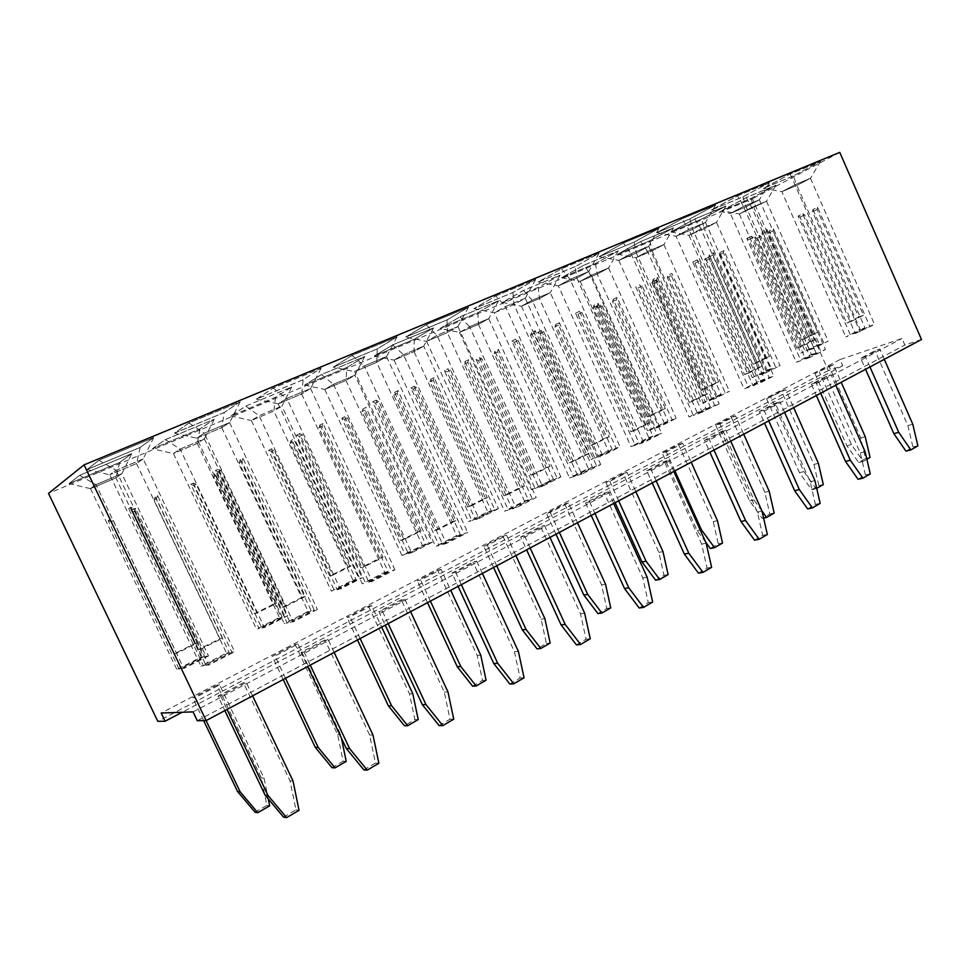 <?xml version="1.0" encoding="UTF-8"?>
<svg xmlns="http://www.w3.org/2000/svg" width="970" height="970" viewBox="0 0 970 970"><rect width="100%" height="100%" fill="white"/><g stroke="black" fill="none" stroke-linecap="round" stroke-linejoin="round"><path stroke-width="0.73" stroke-dasharray="4.85 3.64" d="M921.5 339.5L904.852 345.041L901.991 338.518L840.056 359.555L842.772 365.738L828.283 370.564L752.417 198.765L48.5 493.415M828.283 370.564L157.795 721.34M839.765 152.375L752.417 198.765M842.772 365.738L182.19 712.271M152.375 448.746L165.349 439.604L214.237 419.234L199.978 428.849L152.375 448.746L165.373 439.64L214.249 419.27L199.99 428.885L152.399 448.795L173.351 453.548L180.105 449.098L204.403 438.828L197.31 443.399L173.351 453.548M224.264 412.468L174.479 433.166L188.968 422.956L240.148 401.762L224.276 412.517L174.503 433.214L188.98 422.993L240.172 401.798L224.276 412.517L221.754 427.624L196.692 438.185L204.233 433.214L229.66 422.532L221.754 427.624M333.316 367.133L352.061 355.42L397.045 336.796L377.257 348.873L333.316 367.133L352.074 355.457L397.07 336.832L377.281 348.909L333.341 367.181L354.608 371.668L364.223 365.933L386.593 356.536L376.712 362.356L354.608 371.668M346.86 367.436L304.58 385.102L321.47 374.541L364.732 356.524L346.872 367.472L304.604 385.151L321.494 374.59L364.744 356.56L346.872 367.472L345.999 380.446L324.732 389.455L333.401 384.29L354.923 375.196L345.999 380.446M245.822 406.066L291.764 386.933L275.577 397.239L230.751 415.972L245.822 406.066L291.776 386.969L275.589 397.276L230.775 416.021L245.834 406.115L259.087 415.706L281.93 406.054L273.867 410.989L251.303 420.543L259.087 415.706L281.882 406.078L273.843 411.001L251.363 420.519L259.111 415.693L340.276 589.008L362.137 577.902L359.033 578.666L293.789 439.01L291.036 440.489L355.978 579.429L352.947 580.169L331.34 591.13L334.286 590.427L268.617 450.31L271.285 448.867L274.098 450.007L332.722 575.186L350.922 566.068L292.843 441.774L293.789 439.01M303.125 379.694L256.407 399.106L273.164 388.085L321.106 368.236L303.149 379.731L256.419 399.155L273.188 388.133L321.131 368.273L303.149 379.731L301.658 393.965L278.147 403.872L286.805 398.5L310.618 388.473L301.658 393.965M405.678 337.063L426.133 324.756L468.437 307.235L447.073 319.845L405.678 337.063L426.145 324.792L468.449 307.272L447.097 319.894L405.702 337.099L426.521 341.367L436.973 335.341L458.022 326.49L447.34 332.601L426.521 341.367M414.19 339.282L374.25 355.978L392.729 344.847L433.529 327.848L414.202 339.318L374.262 356.014L392.753 344.896L433.554 327.884L414.202 339.318L414.093 351.625L394.002 360.125L403.459 354.68L423.757 346.096L414.093 351.625L394.05 360.112L403.471 354.668L423.708 346.12L414.069 351.625L487.752 511.82L468.498 521.581L471.941 520.587L410.843 388L414.044 386.327L416.579 387.454L471.129 505.879L487.328 497.755L433.263 380.131L434.063 377.56L494.809 509.735L498.386 508.68L423.708 346.12M440.089 328.454L459.962 316.838L498.519 300.773L477.895 312.643L440.089 328.454L459.986 316.875L498.531 300.809L477.907 312.679L440.101 328.478L459.465 332.419L469.601 326.72L488.783 318.609L478.465 324.368L459.465 332.419M495.803 295.898L535.658 279.396L512.936 292.467L473.869 308.715L495.803 295.898L535.67 279.433L512.96 292.503L473.893 308.751L495.815 295.935L505.467 306.544L525.303 298.202L513.93 304.556L494.3 312.825L505.467 306.544L525.255 298.226L513.918 304.556L494.348 312.801L505.479 306.544L581.757 474.209L600.721 464.509L596.562 465.806L535.185 330.625L531.342 332.577L530.578 335.171L584.971 454.869L569.22 462.811L514.342 342.277L511.845 341.1L573.597 476.719L569.584 477.955L494.348 312.801M721.644 210.72L746.245 197.54L775.915 185.185L750.938 198.474L721.644 210.72L746.269 197.577L775.927 185.209L750.95 198.51L721.668 210.757L739.285 213.958L751.726 207.459L766.518 201.202L739.285 213.958M701.649 219.087L670.9 231.939L694.799 218.977L725.984 205.992L701.662 219.111L670.925 231.975L694.823 219.014L725.996 206.016L701.662 219.111L704.305 228.762L688.87 235.298L700.958 228.908L716.515 222.336L704.305 228.762L688.918 235.273L700.97 228.908L716.466 222.36L704.305 228.762L767.137 370.164L752.32 377.682L756.539 376.19L704.535 259.317L708.597 257.305L710.61 258.384L757 362.707L769.452 356.475L723.402 252.77L723.947 250.587L775.697 367.133L780.025 365.605L716.466 222.36M538.241 287.411L502.411 302.385L523.509 290.357L559.993 275.153L538.253 287.447L502.436 302.422L523.533 290.394L560.005 275.189L538.253 287.447L539.429 298.566L521.423 306.193L532.142 300.276L550.317 292.6L539.429 298.566L521.472 306.168L532.154 300.276L550.269 292.613L539.417 298.566L608.348 450.674L591.082 459.428L594.901 458.204L537.78 332.383L541.393 330.54L543.709 331.655L594.683 444.005L609.196 436.73L558.635 325.095L559.326 322.695L616.132 448.14L620.072 446.855L550.269 292.613M583.661 265.295L618.229 250.89L595.495 263.464L561.497 277.687L583.661 265.295L618.242 250.927L595.519 263.5L561.521 277.723L583.673 265.331L591.397 275.225L608.614 267.95L597.229 274.098L580.145 281.324L591.397 275.225L608.566 267.975L597.217 274.098L580.193 281.3L591.397 275.225L659.648 426.751L676.175 418.361L672.077 419.743L617.065 297.402L613.222 299.318L668.015 421.101L647.608 430.765L651.585 429.443L596.271 306.75L600.054 304.847L602.261 305.95L651.61 415.487L665.384 408.588L616.423 299.73L617.065 297.402M640.673 241.53L673.483 227.865L649.9 240.718L617.587 254.225L640.673 241.53L673.495 227.901L649.912 240.754L617.599 254.261L640.697 241.566L647.584 251.472L663.941 244.561L652.119 250.854L635.884 257.729L647.584 251.472L663.892 244.585L652.107 250.854L635.932 257.705L647.596 251.472L713.726 399.288L729.416 391.31L725.196 392.777L671.858 273.394L667.881 275.371L721.013 394.22L701.286 403.556L705.396 402.15L651.779 282.428L655.72 280.475L657.818 281.555L705.651 388.424L718.734 381.877L671.276 275.65L671.858 273.394M682.043 218.783L715.69 204.852L689.912 218.905L656.775 232.679L682.043 218.783L715.714 204.888L689.925 218.941L656.787 232.715L682.055 218.82L688.797 229.441L705.566 222.397L692.641 229.284L675.993 236.292L688.797 229.441L705.517 222.421L692.641 229.284L676.041 236.268L688.809 229.441L757.691 384.205L773.745 375.996L769.125 377.585L713.605 252.673L709.264 254.831L708.67 257.171L757.885 367.812L744.523 374.529L694.92 263.185L692.75 262.046L748.573 387.333L744.075 388.873L676.041 236.268M623.431 243.046L658.982 228.326L634.077 242.112L599.12 256.65L623.431 243.046L659.006 228.362L634.101 242.148L599.145 256.686L623.455 243.082L631.07 253.728L648.784 246.271L636.296 253.012L618.739 260.409L631.07 253.728M575.174 266.604L538.253 281.955L561.46 268.714L599.072 253.146L575.198 266.641L538.265 281.991L561.472 268.751L599.084 253.182L575.198 266.641L576.823 278.063L558.259 285.883L570.057 279.384L588.79 271.503L576.823 278.063M793.278 175.934L763.354 188.374L790.162 174.018L820.45 161.469L793.29 175.97L763.378 188.41L790.174 174.054L820.462 161.505L793.29 175.97L796.867 185.379L781.856 191.696L795.4 184.615L810.508 178.262L796.867 185.379L781.905 191.672L795.4 184.615L810.459 178.286L796.867 185.379L860.232 329.582L845.84 336.929L850.544 335.232L798.092 216.019L802.639 213.776L855.297 333.534L874.552 324.416L869.738 326.15L817.564 207.265L812.981 209.508L812.484 211.702L858.741 317.02L846.689 323.095L800.08 217.135L798.092 216.019M737.539 195.807L769.44 182.59L742.911 196.874L711.434 209.956L737.539 195.807L769.452 182.627L742.923 196.91L711.459 209.993L737.552 195.843L743.493 206.44L759.401 199.759L746.1 206.768L730.301 213.412L743.493 206.44L759.352 199.784L746.088 206.768L730.349 213.4L743.505 206.44L810.217 357.324L825.446 349.539L820.729 351.201L766.93 229.381L762.456 231.587L761.911 233.843L809.598 341.767L796.928 348.145L748.864 239.566L746.791 238.438L800.88 360.61L796.273 362.234L730.349 213.4M131.702 453.62L119.662 462.435L69.016 483.606L79.588 475.336L131.702 453.62L119.674 462.472L69.04 483.642L79.613 475.385L131.726 453.669L121.893 473.7L115.927 477.846L90.416 488.65L96.006 484.648L121.893 473.7M153.672 437.567L140.189 447.412L87.045 469.516L98.891 460.253L153.672 437.567L140.213 447.461L87.057 469.553L98.916 460.289L153.696 437.603L143.184 458.883L136.515 463.527L109.731 474.803L116 470.317L143.184 458.883M197.286 720.734L904.852 345.041M193.054 711.883L901.991 338.518M840.056 359.555L161.19 713.023M332.007 767.67L343.15 761.22L337.645 734.617L295.135 644.468L272.255 656.399L274.983 656.023L297.972 644.031L340.688 734.654L341.416 738.121M371.631 605.62L368.503 606.238L346.957 617.466L350 616.896L371.631 605.62L381.659 627.081M472.62 686.19L482.514 680.455L477.179 655.465L437.652 570.202L417.33 580.787L420.64 580.06L441.035 569.414L450.711 590.306M301.015 652.434L304.071 652.01L328.054 639.4L324.889 639.885L301.015 652.434L307.648 666.511M388.182 623.613L382.241 610.894L404.732 599.06L401.265 599.739L378.858 611.524L385.236 625.177M451.947 573.1L455.609 572.288L476.755 561.169L473.008 562.03L451.947 573.1L458.082 586.377M656.132 480.865L650.991 469.492L668.742 460.168L664.401 461.441L646.699 470.741L652.228 482.951M585.516 502.896L589.627 501.781L608.408 491.899L604.237 493.051L585.516 502.896L591.227 515.446M655.599 580.169L663.989 575.307L658.872 552.403L623.152 473.53L605.935 482.502L609.839 481.375L627.105 472.378L635.847 491.681M568.468 502.957L564.673 504L546.51 513.47L550.245 512.463L568.468 502.957L577.502 522.757M506.534 535.258L502.945 536.18L483.739 546.183L487.279 545.298L506.534 535.258L515.882 555.58M530.129 548.001L524.612 535.986L544.522 525.51L540.557 526.528L520.708 536.956L526.625 549.857M713.981 450.056L709.009 438.974L725.803 430.146L721.304 431.529L704.559 440.332L709.894 452.226M682.698 443.375L678.6 444.636L662.268 453.148L666.329 451.911L682.698 443.375L691.173 462.205M217.947 696.096L220.614 695.914L246.234 682.431L243.446 682.686L217.947 696.096L224.858 710.622M255.061 812.254L266.908 805.391L261.33 777.904L217.159 685.111L192.8 697.806L195.188 697.648L219.656 684.881L264.058 778.182L268.266 798.88M820.681 393.214L816.012 382.689L831.12 374.735L826.391 376.287L811.32 384.217L816.328 395.53M766.591 398.779L799.462 472.657L811.623 489.753L818.826 485.582L813.939 464.448L781.359 391.08L766.591 398.779L785.688 389.661L793.654 407.606M715.751 425.272L749.628 500.932L762.238 518.368L769.804 513.991L764.845 492.299L731.271 417.185L715.751 425.272L719.934 423.951L735.49 415.839L743.711 434.22M759.352 411.522L763.936 410.08L779.844 401.713L775.236 403.18L759.352 411.522L764.53 423.126M814.982 373.559L846.907 445.751L858.656 462.508L865.519 458.531L860.705 437.919L829.047 366.224L814.982 373.559L833.472 364.732L841.208 382.277M869.981 366.939L865.47 356.669L879.814 349.115L875.001 350.74L860.681 358.269L865.543 369.315M165.349 439.604L180.105 449.098L204.343 438.852L197.286 443.399L173.4 453.524L180.141 449.086L264.47 627.517L287.702 615.72L284.901 616.302L217.147 472.584L214.722 473.93L282.137 616.884L279.396 617.466L256.444 629.106L259.099 628.584L190.896 484.357L193.224 483.06L196.195 484.2L257.086 613.064L276.438 603.376L216.116 475.458L217.147 472.584M214.237 419.234L204.403 438.828M174.479 433.166L196.692 438.185M240.148 401.762L229.66 422.532M397.045 336.796L386.593 356.536M304.58 385.102L324.732 389.455M321.47 374.541L333.401 384.29M291.764 386.933L281.93 406.054L362.137 577.902M230.751 415.972L251.303 420.543M275.577 397.239L273.867 410.989L352.947 580.169M256.407 399.106L278.147 403.872M321.106 368.236L310.618 388.473M273.164 388.085L286.805 398.5L310.57 388.509L301.634 393.978L278.196 403.847L286.829 398.488L372.201 581.43L394.935 569.79L391.504 570.639L322.925 423.344L319.87 424.993L318.887 427.879L379.634 558.271L360.767 567.765L299.439 436.403L296.505 435.203L365.544 583.006L362.259 583.782L278.196 403.847M447.073 319.845L447.34 332.601L426.582 341.343L436.997 335.341L457.973 326.514L447.328 332.601L524.455 500.981L504.545 511.154L508.353 510.05L444.345 370.588L447.885 368.758L512.208 508.935L516.088 507.807L536.204 497.525L532.239 498.689L468.631 359.7L465.018 361.567L464.193 364.247L520.55 487.304L503.854 495.718L446.976 371.789L444.345 370.588M392.729 344.847L403.459 354.68L478.937 518.562L498.386 508.68M459.962 316.838L469.601 326.72L488.734 318.633L478.452 324.38L459.513 332.395L469.613 326.72L542.509 486.261L560.903 476.925L557.132 478.101L498.422 349.37L494.93 351.152L553.385 479.265L531.463 489.656L535.113 488.541L476.064 359.421L479.483 357.663L481.908 358.779L534.603 474.087L549.929 466.412L497.671 351.855L498.422 349.37M477.895 312.643L478.465 324.368M498.519 300.773L488.783 318.609M473.869 308.715L494.3 312.825M512.936 292.467L513.93 304.556L588.366 468.364L569.584 477.955M746.245 197.54L751.726 207.459L766.482 201.214L739.334 213.933L751.726 207.459L813.988 348.351L828.186 341.137L823.76 342.737L773.514 228.871L769.307 230.933L819.371 344.314L800.893 353.044L805.221 351.492L754.721 237.323L758.904 235.273L760.832 236.34L805.876 338.239L817.722 332.298L773.005 230.993L773.514 228.871M670.9 231.939L688.87 235.298M694.799 218.977L700.958 228.908L765.1 373.183L780.025 365.605M502.411 302.385L521.423 306.193M523.509 290.357L532.142 300.276L602.661 455.706L620.072 446.855M618.229 250.89L608.614 267.95M561.497 277.687L580.145 281.324M617.587 254.225L635.884 257.729M715.69 204.852L705.566 222.397M656.775 232.679L675.993 236.292M658.982 228.326L648.784 246.271M599.12 256.65L618.739 260.409M538.253 281.955L558.259 285.883M561.46 268.714L570.057 279.384L588.729 271.527L576.811 278.063L558.308 285.859L570.069 279.384L643.716 442.514L661.625 433.347L657.296 434.766L597.993 303.186L593.955 305.223L593.264 307.708L645.814 424.242L630.924 431.735L577.926 314.438L575.549 313.262L635.192 445.254L630.985 446.6L558.308 285.859M763.354 188.374L781.856 191.696L845.84 336.929M820.45 161.469L810.508 178.262M790.162 174.018L860.087 331.813M711.434 209.956L730.301 213.412M742.911 196.874L746.1 206.768L811.405 354.499L796.273 362.234M69.016 483.606L90.416 488.65M140.189 447.412L136.515 463.527M98.891 460.253L116 470.317M283.191 679.546L272.255 656.399M295.135 644.468L297.972 644.031M285.519 678.297L274.983 656.023M360.137 638.551L350 616.896M368.503 606.238L409.473 693.877L414.893 719.643L404.405 725.718M357.493 639.957L346.957 617.466M427.491 602.673L417.33 580.787M437.652 570.202L441.035 569.414M430.413 601.109L420.64 580.06M363.859 769.889L375.451 763.075L369.606 735.005L324.889 639.885M304.071 652.01L310.254 665.129M334.153 652.398L328.054 639.4M410.601 611.67L404.732 599.06M382.241 610.894L378.858 611.524M439.131 725.621L450.019 719.219L444.272 692.083L401.265 599.739M509.856 684.044L520.09 678.018L514.427 651.743L473.008 562.03M455.609 572.288L461.32 584.643M482.405 573.415L476.755 561.169M673.823 471.444L668.742 460.168M650.991 469.492L646.699 470.741M698.461 573.137L707.069 568.068L701.674 544.097L664.401 461.441M639.181 607.996L648.287 602.637L642.795 577.938L604.237 493.051M589.627 501.781L594.949 513.457M613.67 503.491L608.408 491.899M615.113 502.727L605.935 482.502M623.152 473.53L627.105 472.378M618.666 500.823L609.839 481.375M559.375 532.421L550.245 512.463M564.673 504L601.594 584.898L606.771 608.457L597.932 613.586M556.004 534.215L546.51 513.47M496.713 565.789L487.279 545.298M502.945 536.18L541.114 619.199L546.377 643.449L537.028 648.869M493.56 567.474L483.739 546.183M549.978 537.428L544.522 525.51M524.612 535.986L520.708 536.956M576.422 644.904L586.062 639.23L580.496 613.767L540.557 526.528M730.713 441.132L725.803 430.146M709.009 438.974L704.559 440.332M754.539 540.157L762.687 535.367L757.376 512.075L721.304 431.529M674.877 470.886L666.329 451.911M678.6 444.636L713.217 521.581L718.261 543.855L710.295 548.474M705.748 542.279L697.212 530.663L662.268 453.148M283.555 817.104L295.947 809.829L290.006 780.777L243.446 682.686M220.614 695.914L227.065 709.446M252.6 695.842L246.234 682.431M203.7 720.637L192.8 697.806M217.159 685.111L219.656 684.881M206.137 720.589L195.188 697.648M835.74 385.187L831.12 374.735M816.012 382.689L811.32 384.217M858.062 479.289L865.398 474.973L860.257 452.917L826.391 376.287M781.359 391.08L785.688 389.661M816.716 488.383L816.097 488.747L803.9 471.578L770.895 397.373M731.271 417.185L735.49 415.839M762.02 511.117L753.957 499.938L719.934 423.951M807.658 508.923L815.382 504.376L810.156 481.726L775.236 403.18M763.936 410.08L768.749 420.883M784.609 412.42L779.844 401.713M829.047 366.224L833.472 364.732M866.877 459.283L863.203 461.405L851.43 444.575L819.383 372.092M884.3 359.324L879.814 349.115M865.47 356.669L860.681 358.269M905.944 451.123L912.928 447.024L907.859 425.551L875.001 350.74M199.99 428.885L197.31 443.399M188.98 422.993L204.233 433.214L229.599 422.556L221.73 427.637L196.74 438.161L204.258 433.202L293.158 621.867L317.408 609.463L314.292 610.118L242.936 458.289L240.233 459.792L239.166 462.799L302.349 597.18L282.246 607.305L218.42 471.893L215.316 470.68L287.156 623.043L284.21 623.625L196.74 438.161M352.074 355.457L364.223 365.933L386.545 356.56L376.7 362.356L354.656 371.643L364.247 365.933L446.37 543.479L467.734 532.554L464.012 533.573L398.015 390.546L394.657 392.304L393.759 395.093L452.226 521.714L434.499 530.638L375.475 403.096L372.698 401.907L439.131 545.419L435.566 546.365L354.656 371.643M377.281 348.909L376.712 362.356L456.7 535.573L435.566 546.365M364.744 356.56L354.923 375.196L345.975 380.458L324.78 389.431L333.425 384.29L354.874 375.22L432.244 542.291L428.885 543.2L365.969 407.388L362.938 408.988L425.563 544.121L401.895 555.349L405.108 554.488L341.804 418.24L344.762 416.688L347.43 417.815L403.944 539.526L421.101 530.929L365.096 410.055L365.969 407.388M426.145 324.792L436.973 335.341L516.088 507.807M468.449 307.272L458.022 326.49M374.262 356.014L394.002 360.125M433.554 327.884L423.757 346.096M535.67 279.433L525.303 298.202M750.95 198.51L753.993 207.725L815.018 345.89M775.927 185.209L766.518 201.202M725.996 206.016L716.515 222.336M560.005 275.189L550.317 292.6M595.519 263.5L597.229 274.098L664.001 422.459M673.495 227.901L663.941 244.561M649.912 240.754L652.119 250.854M689.925 218.941L692.641 229.284L760.019 380.737L744.075 388.873M634.101 242.148L636.296 253.012L618.787 260.384L631.082 253.716L648.736 246.295L636.296 253.012L705.881 408.37L689.064 416.954L693.429 415.499L635.75 286.95L639.909 284.877L697.83 414.032L719.206 403.884L714.72 405.399L657.381 277.238L653.174 279.336L652.531 281.749L703.359 395.263L689.27 402.356L638.018 288.114L635.75 286.95M599.084 253.182L588.79 271.503M769.452 182.627L759.401 199.759M119.674 462.472L115.927 477.846L90.465 488.625L96.042 484.636L121.832 473.724L115.903 477.858L201.239 657.09L176.831 669.47L179.123 669.154L108.191 520.599L110.144 519.459L113.272 520.599L176.625 653.356L197.225 643.049L134.503 511.287L135.618 508.292L206.064 656.326L208.526 655.938L121.832 473.724M79.613 475.385L96.006 484.648L183.779 668.512L208.526 655.938M87.057 469.553L109.731 474.803M337.645 734.617L340.688 734.654M343.15 761.22L346.229 761.389M409.473 693.877L412.783 693.708M414.893 719.643L418.24 719.607M477.179 655.465L480.732 655.114M482.514 680.455L486.103 680.225M373.001 735.054L369.606 735.005M378.882 763.269L375.451 763.075M453.742 719.182L450.019 719.219M447.958 691.889L444.272 692.083M518.368 651.355L514.427 651.743M524.067 677.763L520.09 678.018M711.604 567.317L707.069 568.068M706.172 543.224L701.674 544.097M647.148 577.211L642.795 577.938M652.664 602.03L648.287 602.637M658.872 552.403L662.983 551.603M663.989 575.307L668.124 574.604M601.594 584.898L605.535 584.231M606.771 608.457L610.748 607.899M541.114 619.199L544.885 618.678M546.377 643.449L550.172 643.049M590.257 638.781L586.062 639.23M584.643 613.185L580.496 613.767M767.355 534.482L762.687 535.367M762.008 511.069L757.376 512.075M713.217 521.581L717.461 520.672M697.212 530.663L700.231 530.032M718.261 543.855L722.517 543.042M293.061 781.08L290.006 780.777M299.027 810.302L295.947 809.829M261.33 777.904L264.058 778.182M266.908 805.391L269.672 805.815M870.284 473.857L865.398 474.973M865.107 451.717L860.257 452.917M813.939 464.448L818.401 463.333M818.826 485.582L823.312 484.563M811.623 489.753L816.097 488.747M799.462 472.657L803.9 471.578M764.845 492.299L769.198 491.281M769.804 513.991L774.181 513.069M762.238 518.368L763.608 518.089M749.628 500.932L753.957 499.938M814.921 480.611L810.156 481.726M820.171 503.369L815.382 504.376M860.705 437.919L865.24 436.73M865.519 458.531L870.078 457.416M858.656 462.508L863.203 461.405M846.907 445.751L851.43 444.575M917.887 445.824L912.928 447.024M912.794 424.254L907.859 425.551M143.136 458.919L136.491 463.539L109.792 474.779L116.036 470.304L143.136 458.919L234.655 651.804L231.903 652.228L157.552 495.585L155.248 496.931L154.084 500.071L219.923 638.696L198.438 649.5L131.92 509.771L128.634 508.559L203.506 665.784L200.948 666.135L109.792 474.779M173.4 453.524L256.444 629.106M193.224 483.06L261.767 628.051L264.47 627.517M197.286 443.399L279.396 617.466M204.343 438.852L287.702 615.72M229.599 422.556L317.408 609.463M221.73 427.637L308.157 611.403L284.21 623.625M240.233 459.792L311.2 610.76L308.157 611.403M242.936 458.289L241.869 461.32L305.392 596.453L285.204 606.626L221.027 470.438L217.91 469.225L290.139 622.461L293.158 621.867M217.91 469.225L215.316 470.68M386.545 356.56L467.734 532.554M394.657 392.304L460.338 534.579L456.7 535.573M398.015 390.546L397.118 393.347L455.876 520.635L438.076 529.608L378.761 401.386L375.972 400.173L442.732 544.449L446.37 543.479M375.972 400.173L372.698 401.907M324.78 389.431L401.895 555.349M333.425 384.29L411.644 552.755L432.244 542.291M344.762 416.688L408.358 553.627L411.644 552.755M345.975 380.458L422.277 545.019M251.363 420.519L331.34 591.13M271.285 448.867L337.269 589.724L340.276 589.008M310.57 388.509L394.935 569.79M301.634 393.978L384.726 572.312L362.259 583.782M319.87 424.993L388.097 571.488L384.726 572.312M322.925 423.344L321.943 426.254L382.992 557.35L364.053 566.892L302.41 434.815L299.463 433.602L368.855 582.218L372.201 581.43M299.463 433.602L296.505 435.203M457.973 326.514L536.204 497.525M465.018 361.567L528.335 499.841L524.455 500.981M426.582 341.343L504.545 511.154M394.05 360.112L468.498 521.581M414.044 386.327L475.421 519.58L478.937 518.562M410.843 388L413.365 389.115L467.661 506.946L483.812 498.871L429.989 381.816L430.789 379.258L491.269 510.778L487.752 511.82M430.789 379.258L434.063 377.56M459.513 332.395L531.463 489.656M479.483 357.663L538.799 487.413L542.509 486.261M478.452 324.38L549.687 480.417M488.734 318.633L560.903 476.925M525.255 298.226L600.721 464.509M531.342 332.577L592.44 467.091L588.366 468.364M535.185 330.625L534.421 333.219L589.057 453.524L573.258 461.49L518.125 340.349L515.628 339.173L577.659 475.47L581.757 474.209M515.628 339.173L511.845 341.1M739.334 213.933L800.893 353.044M758.904 235.273L809.586 349.928L813.988 348.351M766.482 201.214L828.186 341.137M688.918 235.273L752.32 377.682M708.597 257.305L760.807 374.699L765.1 373.183M704.535 259.317L706.548 260.384L752.756 364.259L765.172 358.039L719.303 254.783L719.849 252.6L771.393 368.661L767.137 370.164M719.849 252.6L723.947 250.587M521.472 306.168L591.082 459.428M541.393 330.54L598.769 456.967L602.661 455.706M537.78 332.383L540.084 333.474L590.839 445.303L605.316 438.052L554.961 326.938L555.652 324.55L612.228 449.413L608.348 450.674M555.652 324.55L559.326 322.695M580.193 281.3L647.608 430.765M600.054 304.847L655.599 428.109L659.648 426.751M608.566 267.975L676.175 418.361M635.932 257.705L701.286 403.556M655.72 280.475L709.543 400.719L713.726 399.288M652.107 250.854L716.854 395.651M663.892 244.585L729.416 391.31M705.517 222.421L773.745 375.996M709.264 254.831L764.554 379.161L760.019 380.737M713.605 252.673L713.011 255.013L762.432 366.175L749.034 372.916L699.224 261.051L697.054 259.911L753.108 385.769L757.691 384.205M697.054 259.911L692.75 262.046M648.736 246.295L719.206 403.884M653.174 279.336L710.282 406.891L705.881 408.37M631.082 253.716L702.268 412.553M618.787 260.384L689.064 416.954M588.729 271.527L661.625 433.347M576.811 278.063L648.748 437.543L630.985 446.6M593.955 305.223L653.004 436.161L648.748 437.543M597.993 303.186L597.29 305.683L650.07 422.787L635.144 430.304L581.915 312.425L579.526 311.249L639.436 443.896L643.716 442.514M579.526 311.249L575.549 313.262M810.459 178.286L874.552 324.416M812.981 209.508L864.961 327.872L860.232 329.582M759.352 199.784L825.446 349.539M762.456 231.587L816.049 352.862L811.405 354.499M766.93 229.381L766.385 231.648L814.266 340.058L801.559 346.46L753.302 237.383L751.229 236.243L805.524 358.973L810.217 357.324M751.229 236.243L746.791 238.438M90.465 488.625L176.831 669.47M110.144 519.459L181.438 668.839L183.779 668.512M108.191 520.599L111.32 521.739L174.333 653.768L194.837 643.498L132.441 512.463L133.557 509.48L203.639 656.714L201.239 657.09M133.557 509.48L135.618 508.292M136.491 463.539L226.507 653.089L200.948 666.135M155.248 496.931L229.187 652.664L226.507 653.089M116.036 470.304L208.732 665.056L234.655 651.804M157.552 495.585L156.388 498.75L222.591 638.175L201.008 649.051L134.115 508.498L130.804 507.274L206.101 665.42L208.732 665.056M130.804 507.274L128.634 508.559M282.137 616.884L259.099 628.584M190.896 484.357L193.854 485.497L254.443 613.67L273.71 604.031L213.691 476.791L214.722 473.93M193.854 485.497L196.195 484.2M261.767 628.051L284.901 616.302M213.691 476.791L216.116 475.458M290.139 622.461L314.292 610.118M241.869 461.32L239.166 462.799M311.2 610.76L287.156 623.043M221.027 470.438L218.42 471.893M442.732 544.449L464.012 533.573M397.118 393.347L393.759 395.093M460.338 534.579L439.131 545.419M378.761 401.386L375.475 403.096M425.563 544.121L405.108 554.488M341.804 418.24L344.471 419.367L400.719 540.46L417.815 531.899L362.065 411.644L362.938 408.988M344.471 419.367L347.43 417.815M408.358 553.627L428.885 543.2M362.065 411.644L365.096 410.055M355.978 579.429L334.286 590.427M268.617 450.31L271.418 451.438L329.764 575.974L347.903 566.892L290.091 443.241L291.036 440.489M271.418 451.438L274.098 450.007M337.269 589.724L359.033 578.666M290.091 443.241L292.843 441.774M368.855 582.218L391.504 570.639M321.943 426.254L318.887 427.879M388.097 571.488L365.544 583.006M302.41 434.815L299.439 436.403M512.208 508.935L532.239 498.689M468.631 359.7L467.807 362.392L524.43 486.091L507.674 494.53L450.529 369.958L447.885 368.758M467.807 362.392L464.193 364.247M528.335 499.841L508.353 510.05M450.529 369.958L446.976 371.789M491.269 510.778L471.941 520.587M413.365 389.115L416.579 387.454M475.421 519.58L494.809 509.735M429.989 381.816L433.263 380.131M553.385 479.265L535.113 488.541M476.064 359.421L478.465 360.525L530.942 475.276L546.219 467.637L494.191 353.626L494.93 351.152M478.465 360.525L481.908 358.779M538.799 487.413L557.132 478.101M494.191 353.626L497.671 351.855M577.659 475.47L596.562 465.806M534.421 333.219L530.578 335.171M592.44 467.091L573.597 476.719M518.125 340.349L514.342 342.277M819.371 344.314L805.221 351.492M754.721 237.323L756.648 238.377L801.523 339.852L813.357 333.935L768.798 233.042L769.307 230.933M756.648 238.377L760.832 236.34M809.586 349.928L823.76 342.737M768.798 233.042L773.005 230.993M771.393 368.661L756.539 376.19M706.548 260.384L710.61 258.384M760.807 374.699L775.697 367.133M719.303 254.783L723.402 252.77M612.228 449.413L594.901 458.204M540.084 333.474L543.709 331.655M598.769 456.967L616.132 448.14M554.961 326.938L558.635 325.095M668.015 421.101L651.585 429.443M596.271 306.75L598.466 307.842L647.62 416.882L661.358 410.007L612.591 301.634L613.222 299.318M598.466 307.842L602.261 305.95M655.599 428.109L672.077 419.743M612.591 301.634L616.423 299.73M721.013 394.22L705.396 402.15M651.779 282.428L653.877 283.507L701.516 389.904L714.575 383.368L667.299 277.614L667.881 275.371M653.877 283.507L657.818 281.555M709.543 400.719L725.196 392.777M667.299 277.614L671.276 275.65M753.108 385.769L769.125 377.585M713.011 255.013L708.67 257.171M764.554 379.161L748.573 387.333M699.224 261.051L694.92 263.185M697.83 414.032L714.72 405.399M657.381 277.238L656.738 279.663L707.773 393.711L693.647 400.828L642.176 286.041L639.909 284.877M656.738 279.663L652.531 281.749M710.282 406.891L693.429 415.499M642.176 286.041L638.018 288.114M639.436 443.896L657.296 434.766M597.29 305.683L593.264 307.708M653.004 436.161L635.192 445.254M581.915 312.425L577.926 314.438M855.297 333.534L869.738 326.15M817.564 207.265L817.055 209.459L863.494 315.25L851.418 321.337L804.627 214.904L802.639 213.776M817.055 209.459L812.484 211.702M864.961 327.872L850.544 335.232M804.627 214.904L800.08 217.135M805.524 358.973L820.729 351.201M766.385 231.648L761.911 233.843M816.049 352.862L800.88 360.61M753.302 237.383L748.864 239.566M203.639 656.714L179.123 669.154M111.32 521.739L113.272 520.599M181.438 668.839L206.064 656.326M132.441 512.463L134.503 511.287M206.101 665.42L231.903 652.228M156.388 498.75L154.084 500.071M229.187 652.664L203.506 665.784M134.115 508.498L131.92 509.771M254.443 613.67L257.086 613.064M273.71 604.031L276.438 603.376M305.392 596.453L302.349 597.18M285.204 606.626L282.246 607.305M455.876 520.635L452.226 521.714M438.076 529.608L434.499 530.638M400.719 540.46L403.944 539.526M417.815 531.899L421.101 530.929M329.764 575.974L332.722 575.186M347.903 566.892L350.922 566.068M382.992 557.35L379.634 558.271M364.053 566.892L360.767 567.765M524.43 486.091L520.55 487.304M507.674 494.53L503.854 495.718M467.661 506.946L471.129 505.879M483.812 498.871L487.328 497.755M530.942 475.276L534.603 474.087M546.219 467.637L549.929 466.412M589.057 453.524L584.971 454.869M573.258 461.49L569.22 462.811M801.523 339.852L805.876 338.239M813.357 333.935L817.722 332.298M752.756 364.259L757 362.707M765.172 358.039L769.452 356.475M590.839 445.303L594.683 444.005M605.316 438.052L609.196 436.73M647.62 416.882L651.61 415.487M661.358 410.007L665.384 408.588M701.516 389.904L705.651 388.424M714.575 383.368L718.734 381.877M762.432 366.175L757.885 367.812M749.034 372.916L744.523 374.529M707.773 393.711L703.359 395.263M693.647 400.828L689.27 402.356M650.07 422.787L645.814 424.242M635.144 430.304L630.924 431.735M863.494 315.25L858.741 317.02M851.418 321.337L846.689 323.095M814.266 340.058L809.598 341.767M801.559 346.46L796.928 348.145M174.333 653.768L176.625 653.356M194.837 643.498L197.225 643.049M222.591 638.175L219.923 638.696M201.008 649.051L198.438 649.5"/><path stroke-width="1.45" d="M182.19 712.271L165.118 721.231L157.795 721.34L48.5 493.415L84.063 464.86L839.765 152.375L921.5 339.5L206.125 720.601L84.063 464.86M165.118 721.231L161.19 713.023L193.054 711.883L197.286 720.734L206.125 720.601L240.123 791.775L257.765 812.714L269.672 805.815L268.266 798.88M341.416 738.121L346.229 761.389L335.038 767.876L332.007 767.67L315.25 747.324L283.191 679.546M335.038 767.876L318.196 747.433L285.519 678.297M381.659 627.081L412.783 693.708L418.24 719.607L407.715 725.718L391.613 705.736L360.137 638.551M407.715 725.718L404.405 725.718L388.376 705.845L357.493 639.957M450.711 590.306L480.732 655.114L486.103 680.225L476.185 685.984L472.62 686.19L457.27 666.754L427.491 602.673M476.185 685.984L460.762 666.463L430.413 601.109M307.648 666.511L346.266 748.428L363.859 769.889L367.23 770.131L378.882 763.269L373.001 735.054L334.153 652.398M310.254 665.129L349.564 748.537L367.23 770.131M388.182 623.613L425.963 704.559L442.817 725.621L453.742 719.182L447.958 691.889L410.601 611.67M385.236 625.177L422.362 704.681L439.131 725.621L442.817 725.621M458.082 586.377L493.827 663.589L509.856 684.044L513.797 683.814L524.067 677.763L518.368 651.355L482.405 573.415M461.32 584.643L497.695 663.25L513.797 683.814M656.132 480.865L688.809 553.215L702.971 572.397L711.604 567.317L706.172 543.224L673.823 471.444M652.228 482.951L684.347 554.052L698.461 573.137L702.971 572.397M591.227 515.446L624.486 588.475L639.181 607.996L643.534 607.402L652.664 602.03L647.148 577.211L613.67 503.491M594.949 513.457L628.778 587.784L643.534 607.402M635.847 491.681L662.983 551.603L668.124 574.604L659.709 579.49L655.599 580.169L642.007 561.969L615.113 502.727M659.709 579.49L646.068 561.218L618.666 500.823M577.502 522.757L605.535 584.231L610.748 607.899L601.873 613.052L587.687 594.367L559.375 532.421M601.873 613.052L597.932 613.586L583.794 594.998L556.004 534.215M515.882 555.58L544.885 618.678L550.172 643.049L540.799 648.494L526.019 629.397L496.713 565.789M540.799 648.494L537.028 648.869L522.309 629.87L493.56 567.474M530.129 548.001L565.183 624.401L580.581 644.48L590.257 638.781L584.643 613.185L549.978 537.428M526.625 549.857L561.084 624.922L576.422 644.904L580.581 644.48M713.981 450.056L745.578 520.538L759.183 539.284L767.355 534.482L762.008 511.069L730.713 441.132M709.894 452.226L740.983 521.496L754.539 540.157L759.183 539.284M691.173 462.205L717.461 520.672L722.517 543.042L714.538 547.674L701.419 529.778L674.877 470.886M714.538 547.674L710.295 548.474L705.748 542.279M224.858 710.622L265.089 795.097L283.555 817.104L286.587 817.625L299.027 810.302L293.061 781.08L252.6 695.842M227.065 709.446L268.023 795.485L286.587 817.625M257.765 812.714L255.061 812.254L237.492 791.423L203.7 720.637M820.681 393.214L850.326 460.229L862.936 478.186L870.284 473.857L865.107 451.717L835.74 385.187M816.328 395.53L845.5 461.405L858.062 479.289L862.936 478.186M793.654 407.606L818.401 463.333L823.312 484.563L816.716 488.383M743.711 434.22L769.198 491.281L774.181 513.069L766.603 517.459L762.02 511.117M764.53 423.126L794.612 490.662L807.658 508.923L812.423 507.928L820.171 503.369L814.921 480.611L784.609 412.42M768.749 420.883L799.341 489.583L812.423 507.928M841.208 382.277L865.24 436.73L870.078 457.416L866.877 459.283M869.981 366.939L898.741 432.353L910.903 449.934L917.887 445.824L912.794 424.254L884.3 359.324M865.543 369.315L893.831 433.614L905.944 451.123L910.903 449.934M315.25 747.324L318.196 747.433M388.376 705.845L391.613 705.736M457.27 666.754L460.762 666.463M349.564 748.537L346.266 748.428M425.963 704.559L422.362 704.681M497.695 663.25L493.827 663.589M688.809 553.215L684.347 554.052M628.778 587.784L624.486 588.475M642.007 561.969L646.068 561.218M583.794 594.998L587.687 594.367M522.309 629.87L526.019 629.397M565.183 624.401L561.084 624.922M745.578 520.538L740.983 521.496M700.231 530.032L701.419 529.778M268.023 795.485L265.089 795.097M237.492 791.423L240.123 791.775M850.326 460.229L845.5 461.405M763.608 518.089L766.603 517.459M799.341 489.583L794.612 490.662M898.741 432.353L893.831 433.614"/></g></svg>
